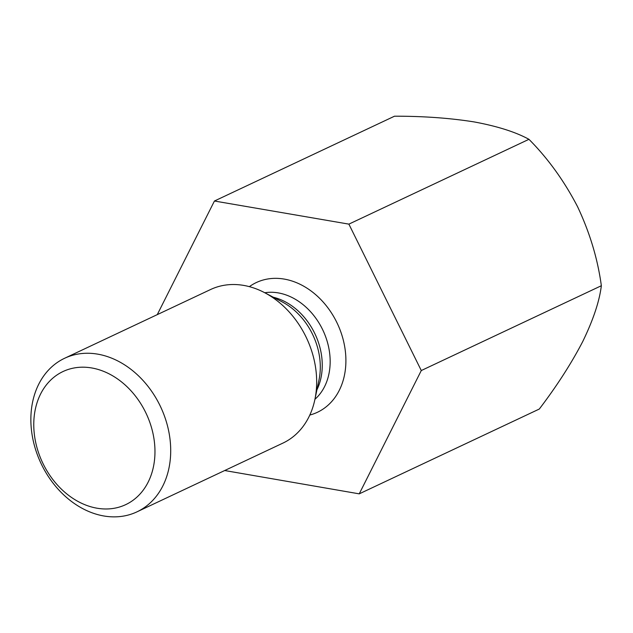 <?xml version="1.0" encoding="UTF-8"?>
<svg xmlns="http://www.w3.org/2000/svg" width="633" height="633" viewBox="0 0 633 633"><rect width="100%" height="100%" fill="white"/><g stroke="black" fill="none" stroke-linecap="round" stroke-linejoin="round"><path stroke-width="0.95" d="M224.699 470.533L359.243 493.851L421.285 370.542L348.878 224.129L214.437 201.017L157.269 314.633M214.437 201.017L394.501 116.203C423.311 116.156 449.849 118.062 474.133 121.916C497.348 126.22 515.626 132.02 528.951 139.315C547.972 158.448 564.169 180.903 577.557 206.682C589.798 232.62 597.726 258.968 601.35 285.728C599.451 301.268 593.24 319.871 582.74 341.535C571.37 363.413 556.89 385.916 539.308 409.037L359.243 493.851M421.285 370.542L601.35 285.728M348.878 224.129L528.951 139.315M64.613 358.27L210.575 289.526A84.885 66.156 64.8 0 1 264.547 292.628A84.885 66.156 64.8 0 1 316.603 378.328A84.885 66.156 64.8 0 1 314.886 399.518A84.885 66.156 64.8 0 1 282.911 443.108L136.95 511.86A84.885 66.156 -115.2 0 0 170.641 447.08A84.885 66.156 -115.2 0 0 64.613 358.27A84.885 66.156 -115.2 0 0 40.939 463.253A84.885 66.156 -115.2 0 0 136.95 511.86M154.911 448.496A73.563 57.334 -115.2 0 0 61.765 372.149A73.563 57.334 -115.2 0 0 66.425 493.613A73.563 57.334 -115.2 0 0 154.911 448.496M309.822 415.042A71.695 55.878 -115.2 0 0 345.847 357.574A71.695 55.878 -115.2 0 0 310.89 290.848A71.695 55.878 -115.2 0 0 249.355 286.654M273.314 297.241A60.38 47.056 64.8 0 1 316.919 389.825M314.941 399.281A60.38 47.056 -115.2 0 0 330.117 358.998A60.38 47.056 -115.2 0 0 264.76 292.747M314.886 399.518L319.008 379.895A61.899 48.235 -115.2 0 0 320.251 364.442A61.899 48.235 -115.2 0 0 282.294 301.957L264.547 292.628"/></g></svg>
